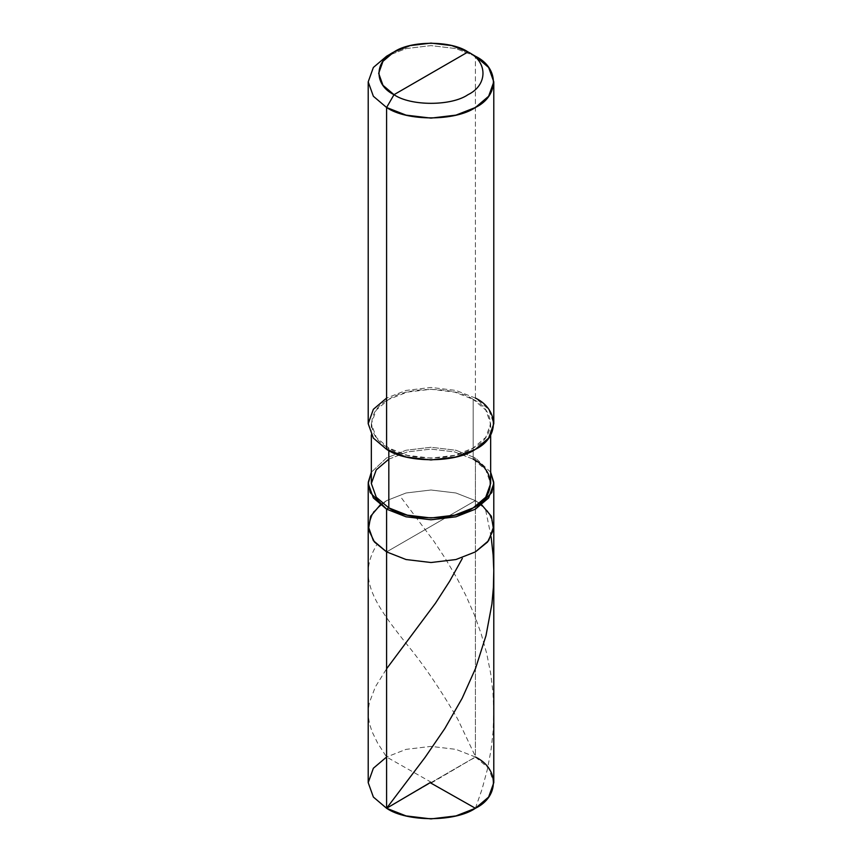 <?xml version="1.0" encoding="UTF-8"?>
<svg xmlns="http://www.w3.org/2000/svg" width="862" height="862" viewBox="0 0 862 862"><rect width="100%" height="100%" fill="white"/><g stroke="black" fill="none" stroke-linecap="round" stroke-linejoin="round"><path stroke-width="0.65" stroke-dasharray="4.31 3.23" d="M368.203 782.642L373.365 768.247L386.596 757.008L406.056 749.369L431 746.384L455.944 749.369L475.404 757.008L475.404 500.617L488.635 511.856L493.797 526.262L488.635 511.856L475.404 500.617L455.944 492.989L431 490.004L406.056 492.989L386.596 500.617L380.261 504.895L386.596 500.617L406.056 492.989L431 490.004L455.944 492.989L475.404 500.617L386.596 551.895L475.404 500.617L475.404 757.008L386.596 808.276L475.404 757.008L488.635 768.247L493.797 782.642M475.404 500.617L481.739 504.895L475.404 500.617L455.944 492.989L431 490.004L406.056 492.989L386.596 500.617L373.365 511.856L368.203 526.262L373.365 511.856L386.596 500.617L406.056 492.989L431 490.004L455.944 492.989L475.404 500.617L386.596 551.895L475.404 500.617L475.404 457.894L475.404 500.617M475.404 757.008L455.944 749.369L431 746.384L406.056 749.369L386.596 757.008M490.661 472.204L475.404 457.894L490.661 472.204M371.339 483.528L376.252 469.844L388.816 459.177L407.306 451.914L431 449.08L454.694 451.914L473.184 459.177L473.184 399.354L475.404 398.072L475.404 56.224L475.404 398.072L473.184 399.354C495.941 410.312 495.941 437.099 473.184 448.057C454.199 461.202 407.801 461.202 388.816 448.057L388.816 450.567L388.816 448.057L407.306 455.319L431 458.153L454.694 455.319L473.184 448.057L485.748 437.39L490.661 423.705L485.748 410.021L473.184 399.354L473.184 459.177L475.404 457.894L455.944 450.255L431 447.27L406.056 450.255L386.596 457.894L371.339 472.204L386.596 457.894L406.056 450.255L431 447.27L455.944 450.255L475.404 457.894L473.184 459.177L485.748 469.844L490.661 483.528M388.816 448.057L386.596 449.339L388.816 448.057C366.059 437.099 366.059 410.312 388.816 399.354C407.801 386.208 454.199 386.208 473.184 399.354L454.694 392.091L431 389.258L407.306 392.091L388.816 399.354L376.252 410.021L371.339 423.705L376.252 437.39L388.816 448.057M368.203 423.705L373.365 409.31L386.596 398.072L406.056 390.432L431 387.447L455.944 390.432L475.404 398.072L488.635 409.31L493.797 423.705M473.184 459.177L454.694 451.914L431 449.08L407.306 451.914L388.816 459.177M475.404 398.072L455.944 390.432L431 387.447L406.056 390.432L386.596 398.072M475.404 56.224L455.944 48.584L431 45.6L406.056 48.584L386.596 56.224L406.056 48.584L431 45.6L455.944 48.584L475.404 56.224L468.001 51.946M431.442 782.384L386.596 757.008L377.631 743.076L372.082 731.741L369.572 723.961L368.376 716.85L368.343 709.286L369.367 702.681L375.326 686.939L386.596 668.772M491.103 536.767L485.425 508.903M475.404 808.276L482.03 789.29L487.299 769.734L491.071 749.757L493.075 731.892L493.797 711.516L492.956 692.337L490.65 673.308L486.674 653.374L481.212 633.893L474.423 614.983L465.976 595.728L457.043 578.359L445.083 558.123L433.748 541.045L399.666 495.564M431.453 782.901L468.228 761.232C470.512 758.883 477.451 758.7 474.111 753.722L457.744 719.156C440.73 689.751 423.576 664.58 406.293 643.645C372.481 601.31 357.504 577.228 376.575 545.075M490.661 435.03L490.661 423.705M371.339 435.03L371.339 423.705"/><path stroke-width="1.29" d="M493.797 483.528L490.661 472.204L493.764 482.332L491.803 492.59L475.404 509.162L455.944 516.801L431 519.786L406.056 516.801L386.596 509.162L386.596 551.895L373.365 540.657L368.203 526.262L373.365 540.657L386.596 551.895L406.056 559.535L431 562.52L455.944 559.535L475.404 551.895L487.536 542.047L493.56 529.451L491.351 516.241L481.739 504.895L491.351 516.241L493.56 529.451L487.536 542.047L475.404 551.895L455.944 559.535L431 562.52L406.056 559.535L386.596 551.895L386.596 509.162L406.056 516.801L431 519.786L455.944 516.801L475.404 509.162L488.635 497.934L493.797 483.528L493.797 782.642L488.635 797.048L475.404 808.276L455.944 815.915L431 818.9L406.056 815.915L386.596 808.276L386.596 551.895L374.464 542.047L368.44 529.451L370.649 516.241L380.261 504.895L370.649 516.241L368.44 529.451L374.464 542.047L386.596 551.895L406.056 559.535L431 562.52L455.944 559.535L475.404 551.895L488.635 540.657L493.797 526.262L488.635 540.657L475.404 551.895L455.944 559.535L431 562.52L406.056 559.535L386.596 551.895L386.596 808.276C406.584 822.111 455.416 822.111 475.404 808.276C499.367 796.747 499.367 768.538 475.404 757.008M386.596 757.008L373.365 768.247L368.203 782.642L373.365 797.048L386.596 808.276L373.365 797.048L368.203 782.642L368.203 483.528L373.365 497.934L386.596 509.162L388.816 507.88C407.801 521.025 454.199 521.025 473.184 507.88C495.941 496.921 495.941 470.135 473.184 459.177M393.999 94.68C374.033 85.069 374.033 61.568 393.999 51.946C410.646 40.428 451.354 40.428 468.001 51.946L393.999 94.68C410.646 106.209 451.354 106.209 468.001 94.68C487.967 85.069 487.967 61.568 468.001 51.946L475.404 56.224C499.367 67.764 499.367 95.962 475.404 107.502C455.416 121.326 406.584 121.326 386.596 107.502L406.056 115.131L431 118.116L455.944 115.131L475.404 107.502L488.635 96.264L493.797 81.858L488.635 67.462L475.404 56.224L468.001 51.946C487.967 61.568 487.967 85.069 468.001 94.68C451.354 106.209 410.646 106.209 393.999 94.68L468.001 51.946L451.785 45.589L431 43.1L410.215 45.589L393.999 51.946L382.976 61.31L378.666 73.313L382.976 85.316L393.999 94.68L386.596 107.502L393.999 94.68M490.661 435.03L490.661 483.528L485.748 497.212L473.184 507.88L454.694 515.142L431 517.976L407.306 515.142L388.816 507.88L388.816 450.567L388.816 507.88L386.596 509.162L370.197 492.59L368.236 482.332L371.339 472.204L368.203 483.528M493.797 81.858L493.797 423.705L488.635 438.111L475.404 449.339L455.944 456.979L431 459.963L406.056 456.979L386.596 449.339C406.584 463.174 455.416 463.174 475.404 449.339C499.367 437.81 499.367 409.601 475.404 398.072M386.596 398.072L373.365 409.31L368.203 423.705L373.365 438.111L386.596 449.339L386.596 107.502L386.596 449.339L373.365 438.111L368.203 423.705L368.203 81.858L373.365 96.264L386.596 107.502L373.365 96.264L368.203 81.858L373.365 67.462L386.596 56.224L373.365 67.462L368.203 81.858M388.816 459.177L376.252 469.844L371.339 483.528L376.252 497.212L388.816 507.88L376.252 497.212L371.339 483.528L371.339 435.03M386.596 668.772L435.482 603.206L449.662 581.214L462.334 558.414M430.547 782.384L386.596 808.276L425.074 757.386L444.835 728.53L462.183 698.22L475.533 668.449L485.985 635.693L491.922 603.971L493.42 587.248L493.786 570.45L493.118 554.869L491.103 536.767M430.558 782.901L475.404 808.276M386.596 56.224L393.999 51.946"/></g></svg>
